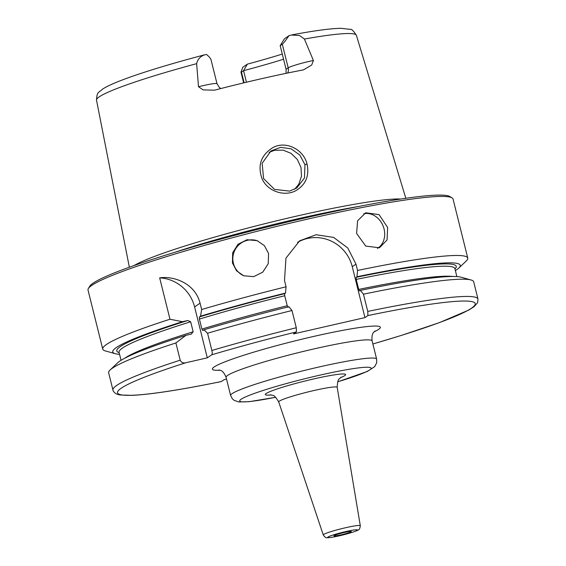 <?xml version="1.0" encoding="UTF-8"?>
<svg xmlns="http://www.w3.org/2000/svg" width="566" height="566" viewBox="0 0 566 566"><rect width="100%" height="100%" fill="white"/><g stroke="black" fill="none" stroke-linecap="round" stroke-linejoin="round"><path stroke-width="0.85" d="M344.397 532.457A8.957 0.771 -14 0 1 351.309 531.502A8.957 0.771 -14 0 1 342.805 534.417A8.957 0.771 -14 0 1 333.926 535.839A8.957 0.771 -14 0 1 344.397 532.457M207.298 357.846L194.605 306.928A37.618 36.521 55.7 0 0 159.669 277.864C173.543 275.762 195.029 283.064 200.074 303.192L201.652 309.517L200.562 316.161L199.458 316.918L199.402 319.082L201.892 329.087L202.854 330.551L203.958 329.801L207.566 333.24L211.861 350.474C212.349 352.958 212.335 354.387 211.804 354.769L207.298 357.846L185.733 362.771C183.172 363.337 181.325 362.481 180.193 360.188L175.899 342.961L185.889 335.348L191.421 334.074M221.278 381.541L224.228 379.602L226.534 379.071M372.874 344.001L401.23 335.461L439.499 322.592L468.705 310.104L474.089 306.666L477.605 302.654L477.98 299.046L473.685 281.818A188.103 16.117 166 0 0 471.068 279.993A188.103 16.117 166 0 0 363.471 294.186L367.766 311.42L367.914 315.573L364.95 317.597L293.471 333.926L296.428 331.902L296.287 327.742L291.992 310.515A188.103 16.117 166 0 0 207.566 333.24M244.13 275.932A18.812 18.6 111 0 1 238.902 244.837A18.812 18.6 111 0 1 257.608 240.833M232.428 262.942L232.683 252.761L238.024 244.25L247.017 239.736L257.148 240.649L264.393 245.644L268.567 253.533L268.242 263.685L262.773 272.147L253.724 276.64L243.677 275.762L236.546 270.81L232.428 262.942M363.733 213.743A18.812 15.714 -111.5 0 1 383.161 226.103A18.812 15.714 -111.5 0 1 377.409 248.403M356.608 233.425L357.592 220.804L365.7 212.781L379.05 214.613L387.639 227.497L387.066 239.956L379.489 247.774L365.756 246.09L356.608 233.425M242.828 67.234L240.967 72.123L241.456 72.115L243.564 70.672L247.349 64.142L242.828 67.234M283.566 59.204A99.694 8.547 166 0 1 243.564 70.672L246.443 82.219M204.984 54.753A18.36 1.571 -14 0 1 206.654 54.527C209.25 56.826 210.701 58.531 211.005 59.642L217.019 83.74A18.36 1.571 166 0 0 198.503 86.732L196.635 63.661C197.697 59.133 200.477 56.161 204.984 54.753L204.453 54.86C155.091 67.892 114.367 81.164 102.411 89.237C98.654 92.923 96.963 91.296 96.51 100.14L129.352 267.216M282.3 44.212C283.389 43.405 285.604 40.582 288.929 35.736L284.408 38.828L280.184 45.655L282.3 44.212L288.193 67.849L286.078 69.3L280.184 45.655M288.929 35.736A18.36 1.571 -14 0 1 291.292 35.042L299.555 35.502L304.416 39.047L313.401 60.491A18.36 1.571 166 0 0 288.193 67.849A7.521 7.301 -124.3 0 1 287.634 73.021M400.778 199.034A142.611 12.219 166 0 0 265.305 223.591A142.611 12.219 166 0 0 134.17 265.504M198.503 86.732L203.144 89.909L214.627 90.164A135.444 11.61 166 0 1 303.426 69.88L311.682 65.033L313.401 60.491M307.013 163.991C303.638 149.325 285.78 140.467 272.918 147.592C261.067 154.999 257.41 165.293 261.945 178.467C267.216 191.23 284.09 196.897 295.594 190.799C305.76 184.841 309.567 175.906 307.013 163.991L304.961 164.699L304.487 177.979L296.803 187.962L289.573 191.103L274.56 189.398L263.572 178.58L262.157 163.284L270.923 150.981L280.651 147.351L291.143 148.83L299.81 155.027L304.961 164.699M294.653 189.235L298.777 184.226L301.508 176.196L300.999 167.508L297.341 159.478L291.087 153.365L283.113 150.124L274.545 150.294L269.133 152.339M191.174 334.138L193.155 331.768L190.664 321.764L187.77 320.505L182.485 321.707L169.984 319.231L159.669 277.864M288.059 307.288L287.224 305.732L284.733 295.735L284.663 293.655L285.497 293.082L286.071 286.785A188.103 16.117 166 0 0 201.652 309.517M286.071 286.785L284.5 280.467L285.957 258.124L299.676 240.791L316.132 234.727L333.657 237.423L347.765 247.986L355.979 264.138L357.556 270.456L356.983 276.753L356.141 277.326L356.212 279.406L358.71 289.41L359.544 290.966L360.379 290.393L363.471 294.186M455.382 270.598A179.061 15.346 166 0 0 458.87 268.022L466.313 260.926A188.103 16.117 166 0 0 467.771 258.089A188.103 16.117 166 0 0 357.556 270.456M169.984 319.231A188.103 16.117 166 0 0 106.557 344.411A188.103 16.117 166 0 0 102.743 349.102A188.103 16.117 166 0 0 105.361 350.927L115.259 353.693A179.061 15.346 166 0 0 119.553 354.33M467.771 258.089L453.048 199.034A188.103 16.117 166 0 0 452.036 197.859A188.103 16.117 166 0 0 279.505 225.735A188.103 16.117 166 0 0 91.834 285.356A188.103 16.117 166 0 0 88.36 288.533A188.103 16.117 166 0 0 88.02 290.047L102.743 349.102M285.497 293.082A179.061 15.346 166 0 0 200.562 316.161M291.992 310.515L288.901 306.715A179.061 15.346 166 0 0 203.958 329.801M175.899 342.961A188.103 16.117 166 0 0 110.115 369.994A188.103 16.117 166 0 0 108.658 372.831L112.952 390.059C112.599 389.528 113.469 392.854 117.332 394.297L119.957 394.962L132.359 395.358C151.363 394.396 181.028 389.79 221.348 381.548M471.068 279.993L461.163 277.227A179.061 15.346 166 0 0 360.379 290.393M458.87 268.022A179.061 15.346 166 0 0 356.983 276.753M364.95 317.597L352.257 266.685A37.618 36.521 55.7 0 0 297.532 242.375M286.078 69.3L286.042 73.354M282.285 54.074A102.948 8.823 -14 0 1 247.349 64.142M452.036 197.859L449.765 196.508A186.221 15.961 166 0 0 278.96 224.101A186.221 15.961 166 0 0 93.164 283.127A186.221 15.961 166 0 0 89.725 286.276L88.36 288.533M182.485 321.707A179.061 15.346 166 0 0 115.259 353.693M185.889 335.348A179.061 15.346 166 0 0 117.558 362.898L110.115 369.994M358.964 206.413A141.854 12.155 166 0 0 174.547 252.394M345.663 531.594A15.332 1.316 -14 0 1 353.715 531.828A15.332 1.316 -14 0 1 328.485 537.587A15.332 1.316 -14 0 1 345.663 531.594M345.571 527.731A19.081 1.634 166 0 0 323.653 534.46A19.081 1.634 166 0 0 323.271 534.948C324.941 537.233 326.129 538.139 326.815 537.665C327.254 537.735 328.393 538.089 337.591 536.207C351.932 533.066 359.304 529.826 358.441 529.79C359.297 529.861 359.912 528.503 360.301 525.715A19.081 1.634 166 0 0 345.571 527.731M323.271 534.948L278.72 401.924A30.132 2.582 -14 0 1 279.321 401.153A30.132 2.582 -14 0 1 313.925 390.533A30.132 2.582 -14 0 1 337.187 387.342C337.499 381.873 338.22 379.043 339.345 378.859L341.234 377.09M275.656 397.261A67.715 5.801 -14 0 1 243.444 397.912A67.715 5.801 -14 0 1 318.877 375.385A67.715 5.801 -14 0 1 370.39 367.582A67.715 5.801 -14 0 1 337.704 381.788M337.69 381.831L367.334 371.459L374.72 366.619L376.687 362.756L376.638 359.085A75.243 6.445 166 0 0 318.552 367.093A75.243 6.445 166 0 0 232.152 393.611A75.243 6.445 166 0 0 230.624 395.485L232.336 398.797L234.083 400.332L238.859 401.966L249.238 401.669L275.692 397.29M340.456 377.692A41.382 3.545 166 0 0 313.649 378.951A41.382 3.545 166 0 0 272.543 390.604A41.382 3.545 166 0 0 271.305 394.927M230.624 395.485L226.089 377.303A75.243 6.445 -14 0 1 227.617 375.428A75.243 6.445 -14 0 1 305.824 350.821A75.243 6.445 -14 0 1 372.103 340.902L376.638 359.085M374.062 331.874A86.527 7.415 166 0 0 294.582 340.994A86.527 7.415 166 0 0 220.124 370.256M185.733 362.771A184.339 15.798 166 0 0 221.426 381.512M372.867 343.979A184.339 15.798 166 0 0 475.256 303.694A184.339 15.798 166 0 0 367.914 315.573M296.428 331.902A184.339 15.798 166 0 0 211.804 354.769M244.109 82.778L241.456 72.115M196.635 63.661A133.916 11.476 166 0 0 99.234 96.85A133.916 11.476 166 0 0 96.51 100.14M292.162 34.837C314.25 30.677 330.494 28.498 340.909 28.3L350.29 29.361C351.493 28.873 353.531 30.868 356.389 35.347A133.916 11.476 166 0 0 304.416 39.047M194.605 306.928L200.074 303.192M284.663 293.655A174.936 14.992 166 0 0 199.458 316.918M284.733 295.735A173.054 14.829 166 0 0 199.402 319.082M287.224 305.732A173.054 14.829 166 0 0 201.892 329.087M296.287 327.742A188.103 16.117 166 0 0 211.861 350.474M477.98 299.046A188.103 16.117 166 0 0 367.766 311.42M180.193 360.188A188.103 16.117 166 0 0 112.952 390.059M452.616 276.47A173.054 14.829 166 0 0 358.71 289.41M456.875 276.59L454.88 268.595A173.054 14.829 166 0 0 356.212 279.406M454.958 268.9A174.936 14.992 166 0 0 356.141 277.326M352.257 266.685L355.979 264.138M187.77 320.505A174.936 14.992 166 0 0 119.129 352.632M190.664 321.764A173.054 14.829 166 0 0 119.058 352.328L118.966 352.137M193.155 331.768A173.054 14.829 166 0 0 124.753 358.221M360.301 525.715L337.187 387.342M270.322 394.771L272.819 395.436C273.902 395.075 275.868 397.233 278.72 401.924M226.089 377.303C222.58 368.898 219.452 370.688 218.908 369.895M372.103 340.902C371.254 331.832 374.855 331.945 374.961 330.99M243.649 82.891L240.967 72.123M356.389 35.347L405.829 198.284M217.019 83.74L219.452 87.61L220.924 88.537M119.058 352.328L121.046 360.316"/></g></svg>
